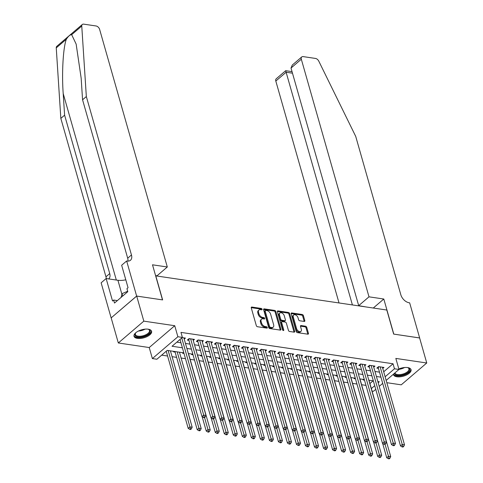 <?xml version="1.0" encoding="UTF-8"?>
<svg xmlns="http://www.w3.org/2000/svg" width="483" height="483" viewBox="0 0 483 483"><rect width="100%" height="100%" fill="white"/><g stroke="black" fill="none" stroke-linecap="round" stroke-linejoin="round"><path stroke-width="0.72" d="M262.1 309.223A0.803 0.507 49.4 0 0 261.285 308.444L251.872 307.049A1.147 0.725 49.4 0 0 251.408 307.158A1.147 0.725 49.4 0 0 251.269 307.9L256.316 325.614A1.147 0.725 49.4 0 0 257.481 326.731L266.894 328.126A0.803 0.507 49.4 0 0 266.501 326.743L265.282 326.568A3.677 2.324 49.4 0 1 261.551 322.994L261.128 321.521A3.677 2.324 49.4 0 1 261.575 319.148A3.677 2.324 49.4 0 1 263.066 318.792L264.286 318.973A0.803 0.507 49.4 0 0 263.893 317.591L262.674 317.416A3.677 2.324 49.4 0 1 258.942 313.847L258.52 312.368A3.677 2.324 49.4 0 1 258.966 309.995A3.677 2.324 49.4 0 1 260.458 309.639L261.677 309.82A0.803 0.507 49.4 0 0 262.1 309.223M261.4 309.778A0.803 0.507 49.4 0 0 260.597 309.029L251.226 307.647M266.616 328.084A0.803 0.507 49.4 0 0 265.813 327.335L264.593 327.154L265.282 326.568M264.008 318.931A0.803 0.507 49.4 0 0 263.205 318.182L261.985 318.001L262.674 317.416M393.41 374.222A9.135 4.16 164.1 0 0 393.482 374.675A9.135 4.16 164.1 0 0 396.887 376.776A9.135 4.16 164.1 0 0 406.692 374.905A9.135 4.16 164.1 0 0 411.045 369.67A9.135 4.16 164.1 0 0 407.64 367.569A9.135 4.16 164.1 0 0 398.843 368.976M148.184 329.189A9.135 4.16 164.1 0 0 138.373 331.06A9.135 4.16 164.1 0 0 134.02 336.295A9.135 4.16 164.1 0 0 137.432 338.396A9.135 4.16 164.1 0 0 147.237 336.524A9.135 4.16 164.1 0 0 151.59 331.29A9.135 4.16 164.1 0 0 148.184 329.189M304.212 321.436A1.147 0.725 49.4 0 0 304.676 321.328A1.147 0.725 49.4 0 0 304.815 320.585L303.396 315.616A1.147 0.725 49.4 0 0 302.231 314.499L291.78 312.954A1.147 0.725 49.4 0 0 291.315 313.062A1.147 0.725 49.4 0 0 291.177 313.805L296.218 331.519A1.147 0.725 49.4 0 0 297.389 332.636L307.84 334.182A1.147 0.725 49.4 0 0 308.305 334.073A1.147 0.725 49.4 0 0 308.444 333.33L306.735 327.323A1.147 0.725 49.4 0 0 305.57 326.212L301.096 325.548A1.147 0.725 49.4 0 0 300.631 325.657A1.147 0.725 49.4 0 0 300.492 326.399L301.338 329.376A3.073 1.944 49.4 0 1 300.969 331.362A3.073 1.944 49.4 0 1 298.56 331.211A3.073 1.944 49.4 0 1 296.598 328.675L293.278 317.017A3.073 1.944 49.4 0 1 293.646 315.031A3.073 1.944 49.4 0 1 296.055 315.182A3.073 1.944 49.4 0 1 298.017 317.717L298.572 319.661A1.147 0.725 49.4 0 0 299.738 320.772L304.212 321.436M383.701 371.765L393.041 363.765L394.466 368.783L398.982 369.447L386.165 380.417M136.641 296.067L162.499 299.895L152.501 264.805L167.305 266.99L99.619 29.378A3.514 2.222 49.4 0 0 96.057 25.973L83.734 24.15A3.514 2.222 49.4 0 0 82.309 24.488A3.514 2.222 49.4 0 0 81.76 26.046L86.336 96.558L131.461 254.97A8.199 5.18 -130.6 0 1 130.476 260.259A8.199 5.18 -130.6 0 1 127.144 261.049L126.649 260.977L136.641 296.067L111.138 317.905L136.689 296.073L162.632 299.913L155.78 275.853L386.811 310.026L393.663 334.091L419.606 337.931L426.749 362.993L395.837 358.422L398.982 369.447M136.689 296.073L143.825 321.141L118.323 342.972L149.229 347.543L152.374 358.573L177.877 336.742L182.393 337.406L172.051 346.257L182.393 347.79M149.229 347.543L174.737 325.711L143.825 321.141M174.737 325.711L177.877 336.742M393.041 363.765L180.962 332.395L182.393 337.406M275.847 311.541A1.147 0.725 49.4 0 0 274.682 310.424L264.231 308.879A1.147 0.725 49.4 0 0 263.766 308.987A1.147 0.725 49.4 0 0 263.627 309.73L268.669 327.444A1.147 0.725 49.4 0 0 269.84 328.561L280.291 330.106A1.147 0.725 49.4 0 0 280.756 329.992A1.147 0.725 49.4 0 0 280.895 329.255L275.847 311.541L275.159 312.127A1.147 0.725 49.4 0 0 273.994 311.016L263.585 309.476M278.009 310.913L288.46 312.459A1.147 0.725 49.4 0 1 289.625 313.576L294.672 331.29A1.147 0.725 49.4 0 1 294.533 332.032A1.147 0.725 49.4 0 1 294.062 332.141L289.589 331.483A1.147 0.725 49.4 0 1 288.423 330.366L286.377 323.181A1.147 0.725 49.4 0 0 285.212 322.064L282.247 321.63A1.147 0.725 49.4 0 0 281.776 321.738A1.147 0.725 49.4 0 0 281.637 322.481L283.769 329.961A0.803 0.507 49.4 0 1 282.531 329.774L277.399 311.77A1.147 0.725 49.4 0 1 277.538 311.028A1.147 0.725 49.4 0 1 278.009 310.913L277.357 311.469M386.811 382.693L401.24 384.83L426.749 362.993M111.181 317.911L118.323 342.972M363.614 379.445L363.059 379.922L364.49 380.133M354.594 378.111L354.033 378.587L355.464 378.799M345.568 376.77L345.007 377.253L346.444 377.465M336.542 375.436L335.981 375.919L337.418 376.13M327.516 374.102L326.961 374.585L328.392 374.796M318.49 372.767L317.935 373.244L319.366 373.462M309.47 371.433L308.909 371.91L310.346 372.121M300.444 370.099L299.883 370.576L301.32 370.787M291.418 368.764L290.857 369.241L292.293 369.453M282.392 367.43L281.837 367.907L283.267 368.118M273.372 366.09L272.81 366.573L274.241 366.784M264.346 364.756L263.784 365.239L265.221 365.45M255.32 363.421L254.758 363.904L256.195 364.116M246.294 362.087L245.738 362.564L247.169 362.781M237.274 360.753L236.712 361.23L238.143 361.441M228.248 359.418L227.686 359.895L229.123 360.107M219.222 358.084L218.66 358.561L220.097 358.772M210.196 356.75L209.64 357.227L211.071 357.438M201.176 355.41L200.614 355.893L202.045 356.104M192.149 354.075L191.588 354.558L193.025 354.77M183.123 352.741L182.562 353.224L183.999 353.435M174.097 351.407L173.542 351.884L175.118 352.119M184.222 339.114L185.442 338.076L182.176 337.593M193.248 340.449L194.468 339.41L189.052 338.607L187.326 340.086L188.907 340.316M202.274 341.783L203.488 340.744L198.072 339.941L196.352 341.421L197.933 341.65M211.3 343.123L212.514 342.079L207.098 341.276L205.378 342.755L206.953 342.984M220.32 344.457L221.54 343.413L216.124 342.616L214.404 344.089L215.979 344.325M229.347 345.792L230.566 344.747L225.15 343.95L223.424 345.423L225.006 345.659M238.373 347.126L239.586 346.088L234.177 345.285L232.45 346.758L234.032 346.993M247.399 348.46L248.612 347.422L243.197 346.619L241.476 348.092L243.052 348.328M256.419 349.795L257.638 348.756L252.223 347.953L250.502 349.426L252.078 349.662M265.445 351.129L266.664 350.09L261.249 349.287L259.522 350.767L261.104 350.996M274.471 352.463L275.684 351.425L270.275 350.622L268.548 352.101L270.13 352.33M283.497 353.804L284.71 352.759L279.295 351.956L277.574 353.435L279.15 353.671M292.517 355.138L293.736 354.093L288.321 353.296L286.6 354.77L288.176 355.005M301.543 356.472L302.763 355.428L297.347 354.631L295.62 356.104L297.202 356.339M310.569 357.806L311.783 356.768L306.373 355.965L304.646 357.438L306.228 357.674M319.595 359.141L320.809 358.102L315.393 357.299L313.672 358.772L315.248 359.008M328.615 360.475L329.835 359.437L324.419 358.634L322.698 360.107L324.274 360.342M337.641 361.809L338.861 360.771L333.445 359.968L331.718 361.447L333.3 361.676M346.667 363.15L347.881 362.105L342.471 361.302L340.744 362.781L342.326 363.011M355.693 364.484L356.907 363.439L351.491 362.642L349.77 364.116L351.346 364.351M364.719 365.818L365.933 364.774L360.517 363.977L358.797 365.45L360.372 365.685M373.739 367.152L374.959 366.108L369.543 365.311L367.817 366.784L369.398 367.02M176.832 342.163L180.962 342.773M185.454 343.443L189.988 344.113M194.48 344.777L199.014 345.448M203.506 346.112L208.034 346.782M212.532 347.446L217.06 348.116M221.552 348.78L226.086 349.45M230.578 350.115L235.112 350.785M239.604 351.449L244.132 352.119M248.63 352.783L253.158 353.453M257.656 354.124L262.184 354.794M266.676 355.458L271.211 356.128M275.702 356.792L280.231 357.462M284.728 358.126L289.257 358.797M293.755 359.461L298.283 360.131M302.775 360.795L307.309 361.465M311.801 362.129L316.329 362.799M320.827 363.464L325.355 364.134M329.853 364.804L334.381 365.474M338.873 366.138L343.407 366.808M347.899 367.472L352.427 368.143M356.925 368.807L361.453 369.477M365.951 370.141L370.479 370.811M374.971 371.475L379.505 372.145M382.765 368.487L383.979 367.448L378.569 366.645L376.843 368.118L378.424 368.354M161.666 355.15L167.589 356.025M172.081 356.689L176.609 357.36M181.107 358.024L185.49 358.67M190.133 359.358L194.516 360.004M199.153 360.692L203.542 361.344M208.179 362.027L212.562 362.679M217.205 363.361L221.588 364.013M226.231 364.701L230.614 365.347M235.251 366.036L239.64 366.682M244.277 367.37L248.66 368.016M253.303 368.704L257.687 369.35M262.329 370.038L266.713 370.684M271.349 371.373L275.739 372.025M280.375 372.707L284.759 373.359M289.402 374.041L293.785 374.693M298.428 375.382L302.811 376.028M307.448 376.716L311.837 377.362M316.474 378.05L320.857 378.696M325.5 379.384L329.883 380.03M334.526 380.719L338.909 381.371M343.546 382.053L347.935 382.705M352.572 383.387L356.955 384.039M361.598 384.722L365.981 385.374M369.912 383.568L373.093 380.845M375.756 389.334L373.474 391.284L372.049 391.073M183.83 352.844L167.227 350.392L156.884 359.243L152.374 358.573M382.705 383.381L379.215 386.37M385.126 376.776L394.466 368.783M186.885 348.454L191.413 349.124M195.911 349.789L200.439 350.459M204.931 351.123L209.465 351.793M213.957 352.457L218.491 353.127M222.983 353.791L227.511 354.462M232.009 355.126L236.537 355.796M241.035 356.466L245.563 357.136M250.055 357.8L254.589 358.471M259.081 359.135L263.609 359.805M268.107 360.469L272.635 361.139M277.133 361.803L281.661 362.473M286.153 363.138L290.688 363.808M295.179 364.472L299.708 365.142M304.205 365.812L308.734 366.482M313.232 367.146L317.76 367.817M322.252 368.481L326.786 369.151M331.278 369.815L335.806 370.485M340.304 371.149L344.832 371.819M349.33 372.484L353.858 373.154M358.35 373.818L362.884 374.488M367.376 375.152L371.904 375.822M376.402 376.492L380.93 377.163M378.177 382.729L379.3 381.763L377.839 381.546M373.347 380.882L368.819 380.212M364.321 379.547L359.793 378.877M355.301 378.213L350.767 377.543M346.275 376.879L341.741 376.209M337.249 375.545L332.721 374.874M328.223 374.21L323.695 373.54M319.203 372.87L314.668 372.2M310.177 371.536L305.642 370.866M301.151 370.201L296.622 369.531M292.124 368.867L287.596 368.197M283.104 367.533L278.57 366.863M274.078 366.199L269.544 365.528M265.052 364.864L260.524 364.194M256.026 363.524L251.498 362.854M247.006 362.19L242.472 361.519M237.98 360.855L233.446 360.185M228.954 359.521L224.426 358.851M219.928 358.187L215.4 357.517M210.908 356.852L206.374 356.182M201.882 355.518L197.348 354.848M192.856 354.184L188.328 353.514M371.342 388.58L374.717 385.688M258.966 309.995L258.278 310.581A3.677 2.324 49.4 0 0 257.831 312.96L258.52 312.368M261.985 318.001A3.677 2.324 49.4 0 1 258.254 314.433L257.831 312.96M261.575 319.148L260.88 319.734A3.677 2.324 49.4 0 0 260.44 322.113L261.128 321.521M264.593 327.154A3.677 2.324 49.4 0 1 260.862 323.586L260.44 322.113M280.249 330.1A1.147 0.725 49.4 0 0 280.206 329.841L275.159 312.127M265.596 310.4A0.803 0.507 49.4 0 0 265.173 310.998L269.605 326.544A0.803 0.507 49.4 0 0 270.42 327.323L271.706 327.516A3.677 2.324 49.4 0 0 273.197 327.16A3.677 2.324 49.4 0 0 273.644 324.787L270.613 314.155A3.677 2.324 49.4 0 0 266.882 310.587L265.596 310.4M264.907 310.992A0.803 0.507 49.4 0 0 264.485 311.589L265.173 310.998M273.197 327.16L272.509 327.752A3.677 2.324 49.4 0 1 271.017 328.108L269.731 327.915A0.803 0.507 49.4 0 1 268.916 327.136L264.485 311.589M277.357 311.511L287.771 313.05L288.46 312.459M294.026 332.135A1.147 0.725 49.4 0 0 293.984 331.881L288.937 314.167A1.147 0.725 49.4 0 0 287.771 313.05M281.776 321.738L281.088 322.33A1.147 0.725 49.4 0 0 280.949 323.073L283.05 330.444M284.258 315.725A3.073 1.944 49.4 0 0 282.295 313.189A3.073 1.944 49.4 0 0 279.886 313.044A3.073 1.944 49.4 0 0 279.518 315.025L280.689 319.136A1.147 0.725 49.4 0 0 281.855 320.253L284.819 320.688A1.147 0.725 49.4 0 0 285.29 320.579A1.147 0.725 49.4 0 0 285.429 319.837L284.258 315.725M279.886 313.044L279.198 313.63A3.073 1.944 49.4 0 0 278.83 315.616L279.518 315.025M285.29 320.579L284.596 321.171A1.147 0.725 49.4 0 1 284.131 321.28L281.166 320.839A1.147 0.725 49.4 0 1 279.995 319.728L278.83 315.616M293.646 315.031L292.958 315.622A3.073 1.944 49.4 0 0 292.589 317.603L293.278 317.017M300.969 331.362L300.281 331.954A3.073 1.944 49.4 0 1 297.872 331.803A3.073 1.944 49.4 0 1 295.91 329.267L292.589 317.603M307.798 334.176A1.147 0.725 49.4 0 0 307.756 333.916L306.047 327.915A1.147 0.725 49.4 0 0 304.882 326.798L300.45 326.146M304.169 321.43A1.147 0.725 49.4 0 0 304.127 321.177L302.708 316.202A1.147 0.725 49.4 0 0 301.543 315.091L291.134 313.552M166.224 351.244L188.201 428.385L189.922 426.912L192.18 427.244L170.421 350.863M168.162 350.531L190.453 428.753L189.765 429.345L190.664 429.478L191.359 428.886L190.453 428.753M192.18 427.244L191.359 428.886M189.765 429.345L188.201 428.385M180.014 339.44L201.985 416.581L203.711 415.108L181.735 337.967M204.243 416.95L203.554 417.541L204.454 417.674L205.142 417.089L204.243 416.95L203.711 415.108L205.969 415.44L183.86 337.84M201.985 416.581L203.554 417.541M205.142 417.089L205.969 415.44M148.015 329.165A7.903 3.598 -15.9 0 1 148.607 329.358A7.903 3.598 -15.9 0 1 149.241 333.342A7.903 3.598 -15.9 0 1 141.591 336.886A7.903 3.598 -15.9 0 1 135.542 333.077A7.903 3.598 -15.9 0 1 135.94 332.606M135.747 332.817A7.317 3.333 164.1 0 0 135.397 334.496A7.317 3.333 164.1 0 0 141.525 336.102A7.317 3.333 164.1 0 0 149.476 330.481A7.317 3.333 164.1 0 0 148.293 329.243M133.948 335.745A9.074 4.136 164.1 0 0 141.447 337.466A9.074 4.136 164.1 0 0 151.366 330.783M127.687 291.255L122.042 293.652L121.088 297.407M122.712 296.019L122.042 293.652M407.471 367.551A7.903 3.598 -15.9 0 1 408.063 367.738A7.903 3.598 -15.9 0 1 408.703 371.729A7.903 3.598 -15.9 0 1 401.053 375.273A7.903 3.598 -15.9 0 1 394.394 373.371M394.883 372.961A7.317 3.333 164.1 0 0 400.981 374.482A7.317 3.333 164.1 0 0 408.932 368.867A7.317 3.333 164.1 0 0 407.749 367.629M393.44 374.192A9.074 4.136 164.1 0 0 400.908 375.852A9.074 4.136 164.1 0 0 410.822 369.163M86.336 96.558L82.563 99.788L81.162 78.168L76.145 44.092L71.671 34.685C70.113 34.655 68.338 36.177 66.34 39.25C63.158 47.394 61.673 73.036 63.201 93.545L64.607 115.165L109.732 273.571A8.199 5.18 -130.6 0 1 108.741 278.86A8.199 5.18 -130.6 0 1 108.687 278.908M64.607 115.165L60.834 118.395L105.952 276.801A8.199 5.18 -130.6 0 1 106.254 278.552M127.935 261.11A8.199 5.18 -130.6 0 0 127.687 258.2L82.563 99.788M66.34 39.25L56.251 47.883L60.834 118.395M126.649 260.977L121.65 265.258L128.049 287.711L126.944 288.659L127.802 291.666L114.495 303.052L113.638 300.046L112.533 300.994L106.139 278.534L101.14 282.809L111.138 317.905M167.305 266.99L156.999 275.811L155.58 275.606M125.791 279.796A13.174 6.001 -15.9 0 1 117.918 280.273L106.139 278.534M56.251 47.883A3.514 2.222 -130.6 0 1 56.801 46.326L82.309 24.488M117.363 300.595L113.638 300.046M369 296.828L301.32 59.222L291.014 68.043L358.694 305.654L369 296.828L383.804 299.019L393.796 334.109L419.618 337.967M291.014 68.043L292.287 65.042L301.742 56.952A3.514 2.222 49.4 0 1 303.167 56.614L315.49 58.437A3.514 2.222 49.4 0 1 318.768 61.112L355.723 136.411L400.848 294.817A8.199 5.18 49.4 0 0 409.161 302.769L409.656 302.847L419.655 337.937M373.281 308.027L383.804 299.019M365.969 306.947L358.694 305.654M352.403 304.936L286.117 72.233L275.811 81.053A3.514 2.222 -130.6 0 1 276.234 78.783L285.688 70.693L292.034 71.635M339.024 302.962L275.811 81.053M301.742 56.952A3.514 2.222 49.4 0 0 301.32 59.222M285.9 71.393L286.117 72.233L292.475 73.175M174.955 351.533L197.221 429.719L198.948 428.246L201.206 428.578L179.447 352.198M177.189 351.865L199.479 430.087L198.791 430.679L199.69 430.812L200.379 430.226L199.479 430.087M201.206 428.578L200.379 430.226M198.791 430.679L197.221 429.719M202.154 416.684L206.247 431.053L207.974 429.58L210.226 429.912L188.473 353.532M204.557 417.59L208.505 431.428L207.811 432.013L208.716 432.146L209.405 431.56L208.505 431.428M210.226 429.912L209.405 431.56M207.811 432.013L206.247 431.053M211.18 418.018L215.273 432.388L216.994 430.914L219.252 431.247L197.493 354.866M213.583 418.924L217.525 432.762L216.837 433.348L217.742 433.486L218.431 432.895L217.525 432.762M219.252 431.247L218.431 432.895M216.837 433.348L215.273 432.388M220.206 419.353L224.299 433.722L226.02 432.249L228.278 432.581L206.519 356.2M222.603 420.258L226.551 434.096L225.863 434.688L226.762 434.821L227.457 434.229L226.551 434.096M228.278 432.581L227.457 434.229M225.863 434.688L224.299 433.722M189.638 338.698L188.678 339.513L211.011 417.916L212.737 416.443L190.628 338.843M213.269 418.29L212.574 418.876L213.48 419.009L214.168 418.423L213.269 418.29L212.737 416.443L214.989 416.775L192.886 339.175M188.678 339.513A1.171 0.743 49.4 0 0 188.509 339.132L188.485 339.096M211.011 417.916L212.574 418.876M214.168 418.423L214.989 416.775M198.658 340.032L197.704 340.853L220.037 419.25L221.757 417.777L199.654 340.177M222.289 419.624L221.6 420.21L222.506 420.349L223.194 419.757L222.289 419.624L221.757 417.777L224.015 418.109L201.912 340.509M197.704 340.853A1.171 0.743 49.4 0 0 197.529 340.467L197.511 340.43M220.037 419.25L221.6 420.21M223.194 419.757L224.015 418.109M207.684 341.366L206.73 342.187L229.063 420.584L230.783 419.111L208.68 341.511M231.315 420.959L230.626 421.55L231.526 421.683L232.22 421.091L231.315 420.959L230.783 419.111L233.041 419.443L210.938 341.843M206.73 342.187A1.171 0.743 49.4 0 0 206.555 341.801L206.531 341.765M229.063 420.584L230.626 421.55M232.22 421.091L233.041 419.443M216.71 342.701L215.75 343.522L238.083 421.925L239.809 420.445L217.706 342.845M240.341 422.293L239.653 422.885L240.552 423.017L241.24 422.426L240.341 422.293L239.809 420.445L242.068 420.778L219.958 343.184M215.75 343.522A1.171 0.743 49.4 0 0 215.581 343.135L215.557 343.099M238.083 421.925L239.653 422.885M241.24 422.426L242.068 420.778M229.232 420.693L233.325 435.062L235.046 433.583L237.304 433.915L215.545 357.541M231.629 421.593L235.577 435.431L234.889 436.022L235.789 436.155L236.477 435.563L235.577 435.431M237.304 433.915L236.477 435.563M234.889 436.022L233.325 435.062M225.736 344.035L224.776 344.856L247.109 423.259L248.836 421.78L226.726 344.18M249.367 423.627L248.673 424.219L249.578 424.352L250.266 423.76L249.367 423.627L248.836 421.78L251.088 422.118L228.984 344.518M224.776 344.856A1.171 0.743 49.4 0 0 224.607 344.47L224.583 344.433M247.109 423.259L248.673 424.219M250.266 423.76L251.088 422.118M238.252 422.027L242.345 436.397L244.072 434.917L246.324 435.255L224.571 358.875M240.655 422.927L244.603 436.765L243.909 437.356L244.815 437.489L245.503 436.898L244.603 436.765M246.324 435.255L245.503 436.898M243.909 437.356L242.345 436.397M234.762 345.369L233.802 346.19L256.135 424.593L257.856 423.114L235.752 345.52M258.387 424.962L257.699 425.553L258.604 425.686L259.293 425.094L258.387 424.962L257.856 423.114L260.114 423.452L238.01 345.852M233.802 346.19A1.171 0.743 49.4 0 0 233.627 345.804L233.609 345.768M256.135 424.593L257.699 425.553M259.293 425.094L260.114 423.452M247.278 423.362L251.371 437.731L253.092 436.252L255.35 436.59L233.591 360.209M249.681 424.261L253.623 438.099L252.935 438.691L253.841 438.824L254.529 438.232L253.623 438.099M255.35 436.59L254.529 438.232M252.935 438.691L251.371 437.731M243.782 346.703L242.828 347.525L265.161 425.928L266.882 424.454L244.778 346.854M267.413 426.296L266.725 426.887L267.624 427.02L268.319 426.429L267.413 426.296L266.882 424.454L269.14 424.786L247.036 347.186M242.828 347.525A1.171 0.743 49.4 0 0 242.653 347.144L242.629 347.102M265.161 425.928L266.725 426.887M268.319 426.429L269.14 424.786M256.304 424.696L260.397 439.065L262.118 437.592L264.376 437.924L242.617 361.544M258.707 425.601L262.649 439.433L261.961 440.025L262.861 440.158L263.555 439.566L262.649 439.433M264.376 437.924L263.555 439.566M261.961 440.025L260.397 439.065M252.808 348.038L251.848 348.859L274.181 427.262L275.908 425.789L253.804 348.189M276.439 427.63L275.751 428.222L276.65 428.355L277.339 427.769L276.439 427.63L275.908 425.789L278.166 426.121L256.056 348.521M251.848 348.859A1.171 0.743 49.4 0 0 251.679 348.478L251.655 348.442M274.181 427.262L275.751 428.222M277.339 427.769L278.166 426.121M265.33 426.03L269.423 440.399L271.144 438.926L273.402 439.258L251.643 362.878M267.727 426.936L271.675 440.768L270.987 441.359L271.887 441.492L272.575 440.907L271.675 440.768M273.402 439.258L272.575 440.907M270.987 441.359L269.423 440.399M261.834 349.378L260.874 350.193L283.207 428.596L284.934 427.123L262.824 349.523M285.465 428.97L284.771 429.556L285.676 429.689L286.365 429.103L285.465 428.97L284.934 427.123L287.186 427.455L265.082 349.855M260.874 350.193A1.171 0.743 49.4 0 0 260.705 349.813L260.681 349.777M283.207 428.596L284.771 429.556M286.365 429.103L287.186 427.455M274.35 427.364L278.443 441.734L280.17 440.261L282.422 440.593L260.669 364.212M276.753 428.27L280.701 442.108L280.013 442.694L280.913 442.826L281.601 442.241L280.701 442.108M282.422 440.593L281.601 442.241M280.013 442.694L278.443 441.734M270.86 350.712L269.9 351.533L292.233 429.93L293.954 428.457L271.851 350.857M294.485 430.305L293.797 430.89L294.702 431.029L295.391 430.438L294.485 430.305L293.954 428.457L296.212 428.789L274.109 351.189M269.9 351.533A1.171 0.743 49.4 0 0 269.725 351.147L269.707 351.111M292.233 429.93L293.797 430.89M295.391 430.438L296.212 428.789M283.376 428.699L287.47 443.068L289.19 441.595L291.448 441.927L269.689 365.546M285.779 429.604L289.722 443.442L289.033 444.028L289.939 444.167L290.627 443.575L289.722 443.442M291.448 441.927L290.627 443.575M289.033 444.028L287.47 443.068M279.88 352.047L278.926 352.868L301.259 431.265L302.98 429.792L280.877 352.192M303.511 431.639L302.823 432.231L303.722 432.363L304.417 431.772L303.511 431.639L302.98 429.792L305.238 430.124L283.135 352.524M278.926 352.868A1.171 0.743 49.4 0 0 278.751 352.481L278.727 352.445M301.259 431.265L302.823 432.231M304.417 431.772L305.238 430.124M292.402 430.033L296.496 444.402L298.216 442.929L300.474 443.261L278.715 366.881M294.805 430.939L298.748 444.777L298.059 445.368L298.965 445.501L299.653 444.909L298.748 444.777M300.474 443.261L299.653 444.909M298.059 445.368L296.496 444.402M288.906 353.381L287.946 354.202L310.279 432.605L312.006 431.126L289.903 353.526M312.537 432.973L311.849 433.565L312.749 433.698L313.437 433.106L312.537 432.973L312.006 431.126L314.264 431.464L292.155 353.864M287.946 354.202A1.171 0.743 49.4 0 0 287.777 353.816L287.753 353.779M310.279 432.605L311.849 433.565M313.437 433.106L314.264 431.464M301.428 431.373L305.522 445.743L307.242 444.263L309.5 444.595L287.741 368.221M303.825 432.273L307.774 446.111L307.085 446.703L307.985 446.835L308.673 446.244L307.774 446.111M309.5 444.595L308.673 446.244M307.085 446.703L305.522 445.743M297.933 354.715L296.973 355.536L319.305 433.939L321.032 432.46L298.923 354.86M321.563 434.308L320.869 434.899L321.775 435.032L322.463 434.44L321.563 434.308L321.032 432.46L323.284 432.798L301.181 355.198M296.973 355.536A1.171 0.743 49.4 0 0 296.804 355.15L296.779 355.114M319.305 433.939L320.869 434.899M322.463 434.44L323.284 432.798M310.448 432.708L314.542 447.077L316.268 445.598L318.52 445.936L296.767 369.555M312.851 433.607L316.8 447.445L316.111 448.037L317.011 448.17L317.699 447.578L316.8 447.445M318.52 445.936L317.699 447.578M316.111 448.037L314.542 447.077M306.959 356.049L305.999 356.871L328.331 435.274L330.052 433.794L307.949 356.2M330.583 435.642L329.895 436.234L330.801 436.366L331.489 435.775L330.583 435.642L330.052 433.794L332.31 434.132L310.207 356.532M305.999 356.871A1.171 0.743 49.4 0 0 305.824 356.484L305.805 356.448M328.331 435.274L329.895 436.234M331.489 435.775L332.31 434.132M319.474 434.042L323.568 448.411L325.294 446.932L327.546 447.27L305.787 370.89M321.877 434.948L325.82 448.779L325.131 449.371L326.037 449.504L326.725 448.912L325.82 448.779M327.546 447.27L326.725 448.912M325.131 449.371L323.568 448.411M315.979 357.384L315.025 358.205L337.357 436.608L339.078 435.135L316.975 357.535M339.609 436.976L338.921 437.568L339.821 437.701L340.515 437.109L339.609 436.976L339.078 435.135L341.336 435.467L319.233 357.867M315.025 358.205A1.171 0.743 49.4 0 0 314.85 357.825L314.825 357.782M337.357 436.608L338.921 437.568M340.515 437.109L341.336 435.467M328.5 435.376L332.594 449.745L334.314 448.272L336.573 448.604L314.813 372.224M330.903 436.282L334.846 450.114L334.158 450.705L335.063 450.838L335.751 450.247L334.846 450.114M336.573 448.604L335.751 450.247M334.158 450.705L332.594 449.745M325.005 358.718L324.045 359.539L346.377 437.942L348.104 436.469L326.001 358.869M348.635 438.316L347.947 438.902L348.847 439.035L349.535 438.449L348.635 438.316L348.104 436.469L350.362 436.801L328.253 359.201M324.045 359.539A1.171 0.743 49.4 0 0 323.876 359.159L323.851 359.123M346.377 437.942L347.947 438.902M349.535 438.449L350.362 436.801M337.526 436.71L341.62 451.08L343.341 449.607L345.599 449.939L323.839 373.558M339.923 437.616L343.872 451.448L343.184 452.04L344.083 452.173L344.771 451.587L343.872 451.448M345.599 449.939L344.771 451.587M343.184 452.04L341.62 451.08M334.031 360.058L333.071 360.873L355.403 439.276L357.13 437.803L335.021 360.203M357.661 439.651L356.967 440.236L357.873 440.369L358.561 439.784L357.661 439.651L357.13 437.803L359.382 438.135L337.279 360.535M333.071 360.873A1.171 0.743 49.4 0 0 332.902 360.493L332.878 360.457M355.403 439.276L356.967 440.236M358.561 439.784L359.382 438.135M346.546 438.045L350.64 452.414L352.367 450.941L354.619 451.273L332.865 374.893M348.949 438.95L352.898 452.788L352.21 453.374L353.109 453.507L353.798 452.921L352.898 452.788M354.619 451.273L353.798 452.921M352.21 453.374L350.64 452.414M343.057 361.393L342.097 362.214L364.43 440.611L366.15 439.138L344.047 361.538M366.682 440.985L365.993 441.577L366.899 441.71L367.587 441.118L366.682 440.985L366.15 439.138L368.408 439.47L346.305 361.87M342.097 362.214A1.171 0.743 49.4 0 0 341.922 361.827L341.904 361.791M364.43 440.611L365.993 441.577M367.587 441.118L368.408 439.47M355.573 439.379L359.666 453.748L361.393 452.275L363.645 452.607L341.892 376.227M357.975 440.285L361.924 454.123L361.23 454.708L362.135 454.847L362.824 454.255L361.924 454.123M363.645 452.607L362.824 454.255M361.23 454.708L359.666 453.748M352.077 362.727L351.123 363.548L373.456 441.945L375.176 440.472L353.073 362.872M375.708 442.319L375.019 442.911L375.919 443.044L376.613 442.452L375.708 442.319L375.176 440.472L377.434 440.804L355.331 363.204M351.123 363.548A1.171 0.743 49.4 0 0 350.948 363.162L350.924 363.125M373.456 441.945L375.019 442.911M376.613 442.452L377.434 440.804M364.599 440.719L368.692 455.083L370.413 453.609L372.671 453.942L350.912 377.561M367.002 441.619L370.944 455.457L370.256 456.049L371.161 456.181L371.85 455.59L370.944 455.457M372.671 453.942L371.85 455.59M370.256 456.049L368.692 455.083M361.103 364.061L360.143 364.882L382.476 443.285L384.202 441.806L362.099 364.206M384.734 443.654L384.045 444.245L384.945 444.378L385.633 443.786L384.734 443.654L384.202 441.806L386.46 442.144L364.351 364.544M360.143 364.882A1.171 0.743 49.4 0 0 359.974 364.496L359.95 364.46M382.476 443.285L384.045 444.245M385.633 443.786L386.46 442.144M373.625 442.054L377.718 456.423L379.439 454.944L381.697 455.282L359.938 378.901M376.022 442.953L379.97 456.791L379.282 457.383L380.181 457.516L380.87 456.924L379.97 456.791M381.697 455.282L380.87 456.924M379.282 457.383L377.718 456.423M370.129 365.396L369.169 366.217L391.502 444.62L393.228 443.14L371.119 365.54M393.76 444.988L393.065 445.58L393.971 445.712L394.659 445.121L393.76 444.988L393.228 443.14L395.48 443.479L373.377 365.879M369.169 366.217A1.171 0.743 49.4 0 0 369 365.83L368.976 365.794M391.502 444.62L393.065 445.58M394.659 445.121L395.48 443.479M382.645 443.388L386.738 457.757L388.465 456.278L390.723 456.616L368.964 380.236M385.048 444.288L388.996 458.125L388.308 458.717L389.207 458.85L389.896 458.258L388.996 458.125M390.723 456.616L389.896 458.258M388.308 458.717L386.738 457.757M379.155 366.73L378.195 367.551L400.528 445.954L402.248 444.481L380.145 366.881M402.78 446.322L402.091 446.914L402.997 447.047L403.685 446.455L402.78 446.322L402.248 444.481L404.506 444.813L382.403 367.213M378.195 367.551A1.171 0.743 49.4 0 0 378.02 367.171L378.002 367.128M400.528 445.954L402.091 446.914M403.685 446.455L404.506 444.813M260.597 309.029L261.285 308.444M265.813 327.335L266.501 326.743M263.205 318.182L263.893 317.591M258.254 314.433L258.942 313.847M260.862 323.586L261.551 322.994M251.226 307.605L251.872 307.049M280.206 329.841L280.895 329.255M263.585 309.434L264.231 308.879M273.994 311.016L274.682 310.424M268.916 327.136L269.605 326.544M269.731 327.915L270.42 327.323M271.017 328.108L271.706 327.516M288.937 314.167L289.625 313.576M293.984 331.881L294.672 331.29M280.949 323.073L281.637 322.481M283.147 330.493L283.769 329.961M279.995 319.728L280.689 319.136M281.166 320.839L281.855 320.253M284.131 321.28L284.819 320.688M295.91 329.267L296.598 328.675M300.444 326.103L301.096 325.548M304.882 326.798L305.57 326.212M306.047 327.915L306.735 327.323M307.756 333.916L308.444 333.33M291.134 313.509L291.78 312.954M301.543 315.091L302.231 314.499M302.708 316.202L303.396 315.616M304.127 321.177L304.815 320.585M145.081 329.14A7.317 3.333 -15.9 0 1 140.034 330.873A7.317 3.333 -15.9 0 1 138.422 331.036M140.523 330.155A7.076 3.224 164.1 0 0 142.829 329.497M404.543 367.521A7.317 3.333 -15.9 0 1 399.495 369.26A7.317 3.333 -15.9 0 1 398.946 369.338M399.984 368.535A7.076 3.224 164.1 0 0 402.285 367.877M63.201 93.545L116.325 280.037M109.732 273.571L105.952 276.801M127.687 258.2L131.461 254.97M81.76 26.046L71.671 34.685M121.891 294.232L117.918 280.273M189.107 338.619L188.509 339.132M198.133 339.954L197.529 340.467M207.159 341.288L206.555 341.801M216.179 342.622L215.581 343.135M225.205 343.956L224.607 344.47M234.231 345.291L233.627 345.804M243.257 346.625L242.653 347.144M252.277 347.959L251.679 348.478M261.303 349.3L260.705 349.813M270.329 350.634L269.725 351.147M279.355 351.968L278.751 352.481M288.375 353.302L287.777 353.816M297.401 354.637L296.804 355.15M306.427 355.971L305.824 356.484M315.453 357.305L314.85 357.825M324.473 358.646L323.876 359.159M333.499 359.98L332.902 360.493M342.525 361.314L341.922 361.827M351.552 362.648L350.948 363.162M360.572 363.983L359.974 364.496M369.598 365.317L369 365.83M378.624 366.651L378.02 367.171M264.581 311.064L265.27 310.478"/></g></svg>
